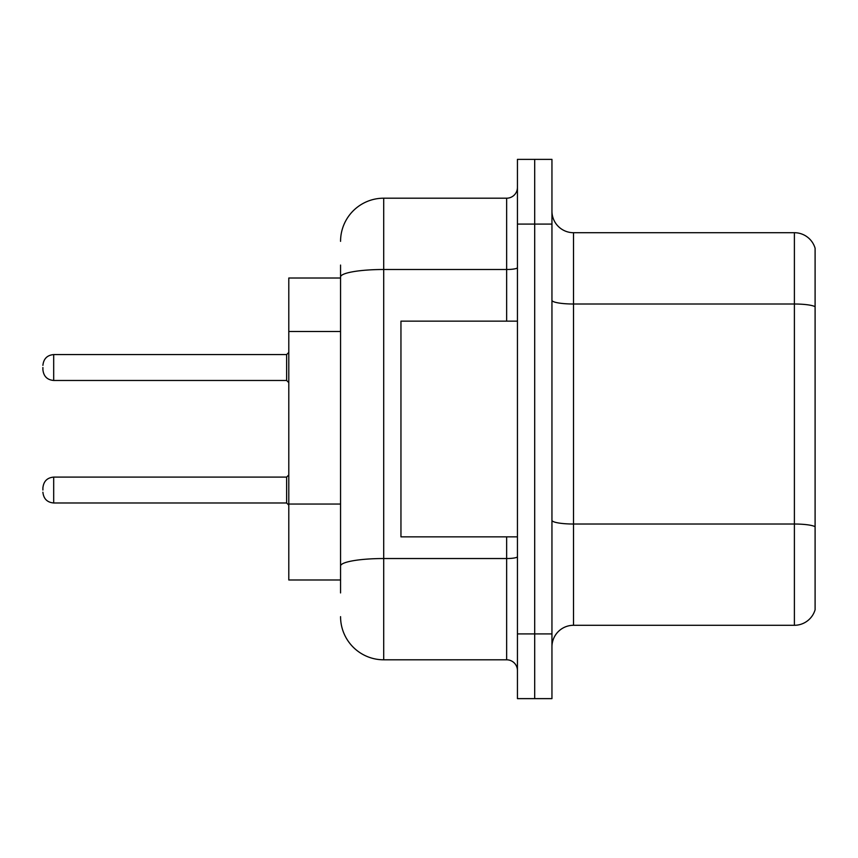 <?xml version="1.0" encoding="UTF-8"?>
<svg xmlns="http://www.w3.org/2000/svg" width="858" height="858" viewBox="0 0 858 858"><rect width="100%" height="100%" fill="white"/><g stroke="black" fill="none" stroke-linecap="round" stroke-linejoin="round"><path stroke-width="1.29" d="M340.562 318.543L340.562 265.068L340.562 278.013L288.792 278.013L288.792 579.987L340.562 579.987M551.951 646.857A21.568 21.568 0 0 1 573.519 625.289L794.39 625.289L794.39 232.711L573.519 232.711A21.568 21.568 0 0 1 551.951 211.143A21.568 21.568 0 0 0 573.519 232.711L573.519 625.289M534.695 633.912L534.695 698.626L551.951 698.626L551.951 633.912L534.695 633.912L534.695 698.626L517.438 698.626L517.438 633.912L534.695 633.912L534.695 224.088L534.695 633.912M517.438 633.912L517.438 159.374L534.695 159.374L534.695 224.088L534.695 159.374L551.951 159.374L551.951 633.912M815.1 248.241A21.568 21.568 0 0 0 794.39 232.711A21.568 21.568 0 0 1 815.1 248.241L815.1 609.759A21.568 21.568 0 0 1 794.39 625.289M340.562 592.932L340.562 265.068M340.562 241.345A43.136 43.136 0 0 1 383.708 198.198L383.708 659.802L506.649 659.802L506.649 536.851M383.708 198.198L506.649 198.198A10.789 10.789 0 0 0 517.438 187.419M340.562 573.519L340.562 516.988M517.438 670.581A10.789 10.789 0 0 0 506.649 659.802M383.708 659.802A43.136 43.136 0 0 1 340.562 616.655M42.9 490.047L42.9 487.891L42.9 490.047M42.9 367.524L42.9 369.68L42.9 367.524M517.438 321.149L400.954 321.149L400.954 536.851L517.438 536.851M340.562 331.488L288.792 331.488M340.562 504.043L288.792 504.043M815.1 306.714A21.568 3.743 180 0 0 794.39 304.011L573.519 304.011A21.568 3.743 0 0 1 551.951 300.268M815.1 526.715A21.568 3.743 180 0 0 794.39 524.024L573.519 524.024A21.568 3.743 -0 0 1 551.951 520.28M551.951 224.088L517.438 224.088M517.438 556.66A10.789 1.877 0 0 1 506.649 558.537L383.708 558.537A43.136 7.486 180 0 0 340.562 566.023M340.562 276.995A43.136 7.486 180 0 1 383.708 269.498L506.649 269.498L506.649 198.198M506.649 321.149L506.649 269.498A10.789 1.877 0 0 0 517.438 267.632M42.9 487.891C43.597 481.274 47.19 477.681 53.689 477.102L53.689 502.981L286.636 502.981L286.636 477.102L288.792 474.946M286.636 354.579L53.689 354.579L53.689 380.469L286.636 380.469L286.636 354.579L288.792 352.424M286.636 502.981L288.792 505.137M53.689 477.102L286.636 477.102M53.689 502.981C47.19 502.402 43.597 498.809 42.9 492.202M53.689 380.469C47.19 379.89 43.597 376.297 42.9 369.68M53.689 354.579C47.19 355.158 43.597 358.762 42.9 365.369M286.636 380.469L288.792 382.625"/></g></svg>
